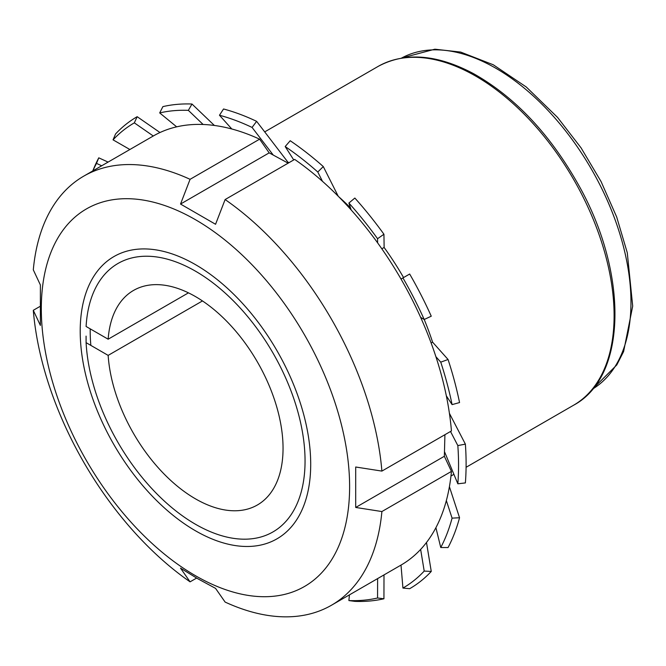 <?xml version="1.0" encoding="UTF-8"?>
<svg xmlns="http://www.w3.org/2000/svg" width="666" height="666" viewBox="0 0 666 666"><rect width="100%" height="100%" fill="white"/><g stroke="black" fill="none" stroke-linecap="round" stroke-linejoin="round"><path stroke-width="1" d="M86.097 326.473L108.15 339.202A123.868 71.512 60 0 1 133.525 290.434A123.868 71.512 60 0 1 257.392 361.946A123.868 71.512 60 0 1 257.392 504.978A123.868 71.512 60 0 1 165.21 475.149A123.868 71.512 60 0 1 108.15 355.386L86.097 342.649A154.987 89.477 60 0 0 195.463 524.25A154.987 89.477 60 0 0 305.028 463.661A154.987 89.477 60 0 0 200.133 273.976A154.987 89.477 60 0 0 86.097 326.473M86.081 336.114L86.097 342.649M108.15 355.386L202.472 300.932M108.15 339.202L188.453 292.849M40.385 284.965L33.3 269.838A247.735 143.032 60 0 1 83.733 176.149A247.735 143.032 60 0 1 190.076 179.321L180.528 204.054L215.559 224.275L225.116 199.55A247.735 143.032 60 0 1 381.893 471.095L355.702 467.008L355.702 507.459L381.893 511.555A247.735 143.032 60 0 1 331.46 605.244A247.735 143.032 60 0 1 225.116 602.072L215.559 588.378L197.486 578.579L180.528 568.148L190.076 581.843A247.735 143.032 60 0 1 33.3 310.298L40.385 325.416L40.385 284.965M195.463 575.707A218.007 125.866 60 0 1 61.963 231.626A218.007 125.866 60 0 1 328.962 385.78A218.007 125.866 60 0 1 195.463 575.707M225.116 199.55L294.663 159.399A247.735 143.032 60 0 1 451.44 430.944L381.893 471.095M190.076 179.321L259.623 139.169A247.735 143.032 60 0 0 153.28 135.997L134.332 122.852L137.163 116.692L159.973 132.526M381.893 511.555L451.44 471.403A247.735 143.032 60 0 1 401.007 565.093L402.93 588.07L409.673 588.694A272.511 157.334 60 0 0 431.26 571.445L424.209 571.078A268.598 155.078 60 0 1 402.93 588.07M190.076 581.843L196.612 578.071M33.3 310.298L39.827 306.526M451.44 471.403L444.355 456.277L444.913 434.715M288.137 163.162L269.181 152.864L259.623 139.169M195.463 530.777A162.987 94.097 60 0 1 80.211 331.168A162.987 94.097 60 0 1 195.463 264.627A162.987 94.097 60 0 1 310.706 464.244A162.987 94.097 60 0 1 195.463 530.777M90.851 345.404A155.927 90.027 60 0 1 90.218 328.854M444.355 456.277L355.702 507.459M269.181 152.864L180.528 204.054M323.293 166.567A272.511 157.334 60 0 0 290.21 140.734L285.181 146.545A268.598 155.078 60 0 1 317.782 172.003L323.293 166.567L338.228 196.229M256.626 121.345A272.511 157.334 60 0 0 223.543 108.983L219.472 115.243A268.598 155.078 60 0 1 252.073 127.431L256.626 121.345L287.87 162.121A206.01 118.939 60 0 1 288.994 162.662M191.983 104.021A272.511 157.334 60 0 0 162.895 106.618L159.69 112.92A268.598 155.078 60 0 1 188.361 110.356L191.983 104.021L214.377 125.458M129.878 149.509L113.045 139.843L115.576 133.941A272.511 157.334 60 0 1 137.163 116.692M113.045 139.843A268.598 155.078 60 0 1 134.332 122.852M92.865 170.879A268.598 155.078 60 0 1 96.495 163.395L98.776 157.834L108.092 162.088M92.774 170.929L93.407 169.372A272.511 157.334 60 0 1 98.776 157.834M348.892 600.566L354.853 601.365A272.511 157.334 60 0 0 383.941 598.767L377.564 598.001A268.598 155.078 60 0 1 348.892 600.566L349.434 594.863M440.759 547.527L448.06 547.552A272.511 157.334 60 0 0 459.548 517.74L452.081 518.14A268.598 155.078 60 0 1 440.759 547.527L435.905 527.688M457.833 483.807L465.376 482.917A272.511 157.334 60 0 0 465.376 444.13L457.833 445.579A268.598 155.078 60 0 1 457.833 483.807L444.572 451.856M452.081 404.62L459.548 402.564A272.511 157.334 60 0 0 448.06 359.49L440.759 362.154A268.598 155.078 60 0 1 452.081 404.62L446.353 395.879M448.06 359.49L432.592 342.158A206.01 118.939 60 0 0 424.217 319.489L431.26 316.2A272.511 157.334 60 0 0 409.673 274.026L402.93 277.922A268.598 155.078 60 0 1 424.209 319.489L420.637 317.366M383.941 234.241A272.511 157.334 60 0 0 354.853 198.052L348.892 203.038A268.598 155.078 60 0 1 377.564 238.711L383.941 234.241L384.124 247.469A206.01 118.939 60 0 1 403.571 277.547M383.999 574.908L383.941 598.767M426.49 542.482L431.26 571.445M449.408 486.713L459.548 517.74M449.417 413.353L465.376 444.13M293.739 159.932L285.181 146.545M317.782 172.003L322.486 181.335M351.173 209.965L348.892 203.038M377.564 238.711L377.622 242.857M401.015 279.029L402.93 277.922M435.905 356.718L440.759 362.154M450.516 431.476L457.833 445.579M446.353 500.591L452.081 518.14M420.637 549.408L424.209 571.078M377.614 578.596L377.564 598.001M96.495 163.395L101.698 165.776M176.665 126.84L159.69 112.92M188.361 110.356L203.113 124.475M231.81 128.988L219.472 115.243M252.073 127.431L273.118 154.895M338.611 196.62A206.01 118.939 60 0 1 350.466 207.8M384.124 247.469L381.826 248.793M432.592 342.158L431.127 342.998M287.87 162.121L287.104 162.571M401.515 58.1A191.092 110.331 60 0 1 591.391 169.114A191.092 110.331 60 0 1 592.59 389.061M378.022 66.467A195.579 112.92 60 0 1 573.601 179.387A195.579 112.92 60 0 1 573.601 405.219C627.364 376.656 628.454 272.76 578.255 184.432C549.741 133.916 514.86 97.003 473.609 73.693C436.954 54.221 405.095 51.806 378.022 66.467L264.702 131.893M401.415 58.117L434.848 49.201L460.672 52.081L493.248 64.76L526.273 86.988L557.509 117.349L581.06 147.86L601.065 181.552L616.691 217.016L627.28 252.764L632.7 306.135L623.609 351.565L616.783 364.943L592.524 389.144M83.733 176.149L153.28 135.997M331.46 605.244L401.007 565.093M450.965 476.023L453.896 474.334M466.092 467.291L573.601 405.219"/></g></svg>
